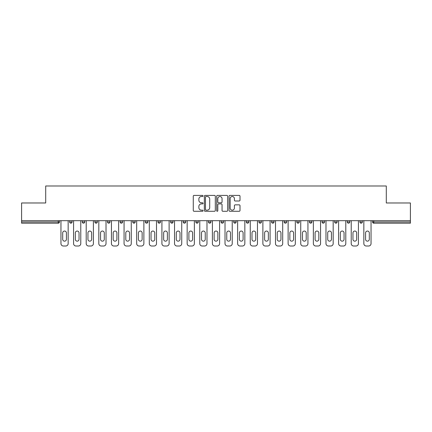<?xml version="1.0" encoding="UTF-8"?>
<svg xmlns="http://www.w3.org/2000/svg" width="432" height="432" viewBox="0 0 432 432"><rect width="100%" height="100%" fill="white"/><g stroke="black" fill="none" stroke-linecap="round" stroke-linejoin="round"><path stroke-width="0.65" d="M203.056 195.955A0.556 0.556 0 0 0 202.5 195.399L194.065 195.399A0.794 0.794 0 0 0 193.271 196.193L193.271 210.487A0.794 0.794 0 0 0 194.065 211.28L202.5 211.28A0.556 0.556 0 0 0 203.056 210.724A0.556 0.556 0 0 0 202.5 210.168L201.409 210.168A2.543 2.543 0 0 1 198.866 207.63L198.866 206.437A2.543 2.543 0 0 1 201.409 203.893L202.5 203.893A0.556 0.556 0 0 0 203.056 203.337A0.556 0.556 0 0 0 202.5 202.781L201.409 202.781A2.543 2.543 0 0 1 198.866 200.243L198.866 199.049A2.543 2.543 0 0 1 201.409 196.511L202.5 196.511A0.556 0.556 0 0 0 203.056 195.955M239.209 200.999A0.794 0.794 0 0 0 240.003 200.205L240.003 196.193A0.794 0.794 0 0 0 239.209 195.399L229.835 195.399A0.794 0.794 0 0 0 229.041 196.193L229.041 210.487A0.794 0.794 0 0 0 229.835 211.28L239.209 211.28A0.794 0.794 0 0 0 240.003 210.487L240.003 205.643A0.794 0.794 0 0 0 239.209 204.849L235.197 204.849A0.794 0.794 0 0 0 234.403 205.643L234.403 208.046A2.122 2.122 0 0 1 232.281 210.168A2.122 2.122 0 0 1 230.153 208.046L230.153 198.634A2.122 2.122 0 0 1 232.281 196.511A2.122 2.122 0 0 1 234.403 198.634L234.403 200.205A0.794 0.794 0 0 0 235.197 200.999L239.209 200.999M21.6 220.693L21.6 202.975L45.706 202.975L45.706 185.987L386.294 185.987L386.294 202.975L410.4 202.975L410.4 220.693L21.6 220.693L21.6 221.989L58.25 221.989L58.25 220.693M215.303 196.193A0.794 0.794 0 0 0 214.51 195.399L205.141 195.399A0.794 0.794 0 0 0 204.347 196.193L204.347 210.487A0.794 0.794 0 0 0 205.141 211.28L214.51 211.28A0.794 0.794 0 0 0 215.303 210.487L215.303 196.193M217.49 195.399L226.859 195.399A0.794 0.794 0 0 1 227.653 196.193L227.653 210.487A0.794 0.794 0 0 1 226.859 211.28L222.847 211.28A0.794 0.794 0 0 1 222.053 210.487L222.053 204.687A0.794 0.794 0 0 0 221.26 203.893L218.603 203.893A0.794 0.794 0 0 0 217.809 204.687L217.809 210.724A0.556 0.556 0 0 1 217.253 211.28A0.556 0.556 0 0 1 216.697 210.724L216.697 196.193A0.794 0.794 0 0 1 217.49 195.399M58.25 223.198A1.215 1.215 0 0 0 59.459 221.989L58.25 221.989L58.25 223.198A1.215 1.215 0 0 0 59.459 221.989L59.459 220.693L59.459 221.989A1.215 1.215 0 0 1 58.25 223.198L21.6 223.198L21.6 221.989M410.4 220.693L410.4 223.198L373.75 223.198A1.215 1.215 0 0 1 372.541 221.989L372.541 220.693M69.655 220.693L69.655 221.989L69.655 220.693M70.87 223.198A1.215 1.215 0 0 1 69.655 221.989A1.215 1.215 0 0 0 70.87 223.198A1.215 1.215 0 0 0 72.079 221.989L72.079 220.693L72.079 221.989A1.215 1.215 0 0 1 70.87 223.198A1.215 1.215 0 0 1 69.655 221.989L72.079 221.989A1.215 1.215 0 0 1 70.87 223.198M82.274 220.693L82.274 221.989L82.274 220.693M84.699 220.693L84.699 221.989L84.699 220.693M94.894 220.693L94.894 221.989L94.894 220.693M97.319 220.693L97.319 221.989A1.215 1.215 0 0 1 96.109 223.198A1.215 1.215 0 0 1 94.894 221.989A1.215 1.215 0 0 0 96.109 223.198A1.215 1.215 0 0 0 97.319 221.989A1.215 1.215 0 0 1 96.109 223.198A1.215 1.215 0 0 1 94.894 221.989L97.319 221.989M107.514 220.693L107.514 221.989L107.514 220.693M109.944 220.693L109.944 221.989L109.944 220.693M120.134 220.693L120.134 221.989L120.134 220.693M122.564 220.693L122.564 221.989L122.564 220.693M135.184 220.693L135.184 221.989L132.754 221.989A1.215 1.215 0 0 0 133.969 223.198A1.215 1.215 0 0 1 132.754 221.989L132.754 220.693M145.373 220.693L145.373 221.989L145.373 220.693M147.803 220.693L147.803 221.989L147.803 220.693M157.993 220.693L157.993 221.989L157.993 220.693M160.423 220.693L160.423 221.989L160.423 220.693M170.618 220.693L170.618 221.989L170.618 220.693M173.043 220.693L173.043 221.989A1.215 1.215 0 0 1 171.828 223.198A1.215 1.215 0 0 1 170.618 221.989L173.043 221.989A1.215 1.215 0 0 1 171.828 223.198M183.238 220.693L183.238 221.989L183.238 220.693M185.663 220.693L185.663 221.989L185.663 220.693M195.858 220.693L195.858 221.989L195.858 220.693M198.283 220.693L198.283 221.989A1.215 1.215 0 0 1 197.068 223.198A1.215 1.215 0 0 1 195.858 221.989L198.283 221.989A1.215 1.215 0 0 1 197.068 223.198M208.478 220.693L208.478 221.989L208.478 220.693M210.902 220.693L210.902 221.989L210.902 220.693M221.098 220.693L221.098 221.989L221.098 220.693M223.522 220.693L223.522 221.989L223.522 220.693M236.142 220.693L236.142 221.989A1.215 1.215 0 0 1 234.932 223.198A1.215 1.215 0 0 1 233.717 221.989L233.717 220.693M248.762 220.693L248.762 221.989A1.215 1.215 0 0 1 247.552 223.198A1.215 1.215 0 0 1 246.337 221.989L246.337 220.693M261.382 220.693L261.382 221.989A1.215 1.215 0 0 1 260.172 223.198A1.215 1.215 0 0 1 258.957 221.989L258.957 220.693M274.007 220.693L274.007 221.989A1.215 1.215 0 0 1 272.792 223.198A1.215 1.215 0 0 1 271.577 221.989L271.577 220.693M285.412 223.198A1.215 1.215 0 0 0 286.627 221.989L286.627 220.693L286.627 221.989A1.215 1.215 0 0 1 285.412 223.198A1.215 1.215 0 0 1 284.197 221.989L284.197 220.693M299.246 220.693L299.246 221.989A1.215 1.215 0 0 1 298.031 223.198A1.215 1.215 0 0 1 296.816 221.989L296.816 220.693M309.436 220.693L309.436 221.989L309.436 220.693M311.866 220.693L311.866 221.989A1.215 1.215 0 0 1 310.651 223.198A1.215 1.215 0 0 1 309.436 221.989L311.866 221.989A1.215 1.215 0 0 1 310.651 223.198M323.271 223.198A1.215 1.215 0 0 0 324.486 221.989L324.486 220.693L324.486 221.989A1.215 1.215 0 0 1 323.271 223.198A1.215 1.215 0 0 1 322.056 221.989L322.056 220.693M334.681 220.693L334.681 221.989L334.681 220.693M337.106 220.693L337.106 221.989A1.215 1.215 0 0 1 335.891 223.198A1.215 1.215 0 0 1 334.681 221.989L337.106 221.989A1.215 1.215 0 0 1 335.891 223.198A1.215 1.215 0 0 0 337.106 221.989M347.301 221.989A1.215 1.215 0 0 0 348.511 223.198A1.215 1.215 0 0 0 349.726 221.989L349.726 220.693L349.726 221.989L347.301 221.989A1.215 1.215 0 0 0 348.511 223.198A1.215 1.215 0 0 1 347.301 221.989L347.301 220.693M359.921 220.693L359.921 221.989L359.921 220.693M362.345 220.693L362.345 221.989L362.345 220.693M83.489 223.198A1.215 1.215 0 0 1 82.274 221.989A1.215 1.215 0 0 0 83.489 223.198A1.215 1.215 0 0 0 84.699 221.989A1.215 1.215 0 0 1 83.489 223.198A1.215 1.215 0 0 1 82.274 221.989L84.699 221.989A1.215 1.215 0 0 1 83.489 223.198M108.729 223.198A1.215 1.215 0 0 1 107.514 221.989A1.215 1.215 0 0 0 108.729 223.198A1.215 1.215 0 0 0 109.944 221.989A1.215 1.215 0 0 1 108.729 223.198A1.215 1.215 0 0 1 107.514 221.989L109.944 221.989A1.215 1.215 0 0 1 108.729 223.198M121.349 223.198A1.215 1.215 0 0 1 120.134 221.989A1.215 1.215 0 0 0 121.349 223.198A1.215 1.215 0 0 0 122.564 221.989A1.215 1.215 0 0 1 121.349 223.198A1.215 1.215 0 0 1 120.134 221.989L122.564 221.989A1.215 1.215 0 0 1 121.349 223.198M133.969 223.198A1.215 1.215 0 0 0 135.184 221.989A1.215 1.215 0 0 1 133.969 223.198A1.215 1.215 0 0 1 132.754 221.989M146.588 223.198A1.215 1.215 0 0 1 145.373 221.989A1.215 1.215 0 0 0 146.588 223.198A1.215 1.215 0 0 0 147.803 221.989A1.215 1.215 0 0 1 146.588 223.198A1.215 1.215 0 0 1 145.373 221.989L147.803 221.989A1.215 1.215 0 0 1 146.588 223.198M159.208 223.198A1.215 1.215 0 0 1 157.993 221.989L160.423 221.989A1.215 1.215 0 0 1 159.208 223.198A1.215 1.215 0 0 0 160.423 221.989M184.448 223.198A1.215 1.215 0 0 1 183.238 221.989A1.215 1.215 0 0 0 184.448 223.198A1.215 1.215 0 0 0 185.663 221.989A1.215 1.215 0 0 1 184.448 223.198A1.215 1.215 0 0 1 183.238 221.989L185.663 221.989M209.687 223.198A1.215 1.215 0 0 1 208.478 221.989L210.902 221.989A1.215 1.215 0 0 1 209.687 223.198A1.215 1.215 0 0 0 210.902 221.989M222.313 223.198A1.215 1.215 0 0 1 221.098 221.989A1.215 1.215 0 0 0 222.313 223.198A1.215 1.215 0 0 0 223.522 221.989A1.215 1.215 0 0 1 222.313 223.198A1.215 1.215 0 0 1 221.098 221.989L223.522 221.989A1.215 1.215 0 0 1 222.313 223.198M361.13 223.198A1.215 1.215 0 0 1 359.921 221.989L362.345 221.989A1.215 1.215 0 0 1 361.13 223.198A1.215 1.215 0 0 0 362.345 221.989A1.215 1.215 0 0 1 361.13 223.198M206.015 196.511A0.556 0.556 0 0 0 205.459 197.068L205.459 209.612A0.556 0.556 0 0 0 206.015 210.168L207.166 210.168A2.543 2.543 0 0 0 209.709 207.63L209.709 199.049A2.543 2.543 0 0 0 207.166 196.511L206.015 196.511M222.053 198.677A2.122 2.122 0 0 0 219.931 196.549A2.122 2.122 0 0 0 217.809 198.677L217.809 201.987A0.794 0.794 0 0 0 218.603 202.781L221.26 202.781A0.794 0.794 0 0 0 222.053 201.987L222.053 198.677M66.42 232.907A1.863 1.863 0 0 0 64.557 231.05A1.863 1.863 0 0 0 62.694 232.907A1.863 1.863 0 0 1 64.557 231.05A1.863 1.863 0 0 1 66.42 232.907L66.42 239.301A1.863 1.863 0 0 1 64.557 241.159A1.863 1.863 0 0 1 62.694 239.301A1.863 1.863 0 0 0 64.557 241.159A1.863 1.863 0 0 0 66.42 239.301M60.955 220.693L60.955 243.589L60.955 220.693M63.385 246.013L65.729 246.013L63.385 246.013A2.425 2.425 0 0 1 60.955 243.589M68.159 220.693L68.159 243.589L68.159 220.693M62.694 239.301L62.694 232.907M65.729 246.013A2.425 2.425 0 0 0 68.159 243.589M79.04 232.907A1.863 1.863 0 0 0 77.177 231.05A1.863 1.863 0 0 0 75.319 232.907A1.863 1.863 0 0 1 77.177 231.05A1.863 1.863 0 0 1 79.04 232.907L79.04 239.301A1.863 1.863 0 0 1 77.177 241.159A1.863 1.863 0 0 1 75.319 239.301A1.863 1.863 0 0 0 77.177 241.159A1.863 1.863 0 0 0 79.04 239.301M73.575 220.693L73.575 243.589L73.575 220.693M76.005 246.013L78.349 246.013L76.005 246.013A2.425 2.425 0 0 1 73.575 243.589M80.779 220.693L80.779 243.589L80.779 220.693M91.66 232.907A1.863 1.863 0 0 0 89.797 231.05A1.863 1.863 0 0 0 87.939 232.907A1.863 1.863 0 0 1 89.797 231.05A1.863 1.863 0 0 1 91.66 232.907L91.66 239.301A1.863 1.863 0 0 1 89.797 241.159A1.863 1.863 0 0 1 87.939 239.301A1.863 1.863 0 0 0 89.797 241.159A1.863 1.863 0 0 0 91.66 239.301M86.2 220.693L86.2 243.589L86.2 220.693M88.625 246.013L90.968 246.013L88.625 246.013A2.425 2.425 0 0 1 86.2 243.589M93.398 220.693L93.398 243.589L93.398 220.693M104.279 232.907A1.863 1.863 0 0 0 102.416 231.05A1.863 1.863 0 0 0 100.559 232.907A1.863 1.863 0 0 1 102.416 231.05A1.863 1.863 0 0 1 104.279 232.907L104.279 239.301A1.863 1.863 0 0 1 102.416 241.159A1.863 1.863 0 0 1 100.559 239.301A1.863 1.863 0 0 0 102.416 241.159A1.863 1.863 0 0 0 104.279 239.301M98.82 220.693L98.82 243.589L98.82 220.693M101.245 246.013L103.594 246.013L101.245 246.013A2.425 2.425 0 0 1 98.82 243.589M106.018 220.693L106.018 243.589L106.018 220.693M116.899 232.907A1.863 1.863 0 0 0 115.036 231.05A1.863 1.863 0 0 0 113.179 232.907A1.863 1.863 0 0 1 115.036 231.05A1.863 1.863 0 0 1 116.899 232.907L116.899 239.301A1.863 1.863 0 0 1 115.036 241.159A1.863 1.863 0 0 1 113.179 239.301A1.863 1.863 0 0 0 115.036 241.159A1.863 1.863 0 0 0 116.899 239.301M111.44 220.693L111.44 243.589L111.44 220.693M113.864 246.013L116.213 246.013L113.864 246.013A2.425 2.425 0 0 1 111.44 243.589M118.638 220.693L118.638 243.589L118.638 220.693M129.519 232.907A1.863 1.863 0 0 0 127.656 231.05A1.863 1.863 0 0 0 125.798 232.907A1.863 1.863 0 0 1 127.656 231.05A1.863 1.863 0 0 1 129.519 232.907L129.519 239.301A1.863 1.863 0 0 1 127.656 241.159A1.863 1.863 0 0 1 125.798 239.301A1.863 1.863 0 0 0 127.656 241.159A1.863 1.863 0 0 0 129.519 239.301M124.06 220.693L124.06 243.589L124.06 220.693M126.484 246.013L128.833 246.013L126.484 246.013A2.425 2.425 0 0 1 124.06 243.589M131.258 220.693L131.258 243.589L131.258 220.693M75.319 239.301L75.319 232.907M78.349 246.013A2.425 2.425 0 0 0 80.779 243.589M87.939 239.301L87.939 232.907M90.968 246.013A2.425 2.425 0 0 0 93.398 243.589M100.559 239.301L100.559 232.907M103.594 246.013A2.425 2.425 0 0 0 106.018 243.589M113.179 239.301L113.179 232.907M116.213 246.013A2.425 2.425 0 0 0 118.638 243.589M125.798 239.301L125.798 232.907M128.833 246.013A2.425 2.425 0 0 0 131.258 243.589M142.139 232.907A1.863 1.863 0 0 0 140.281 231.05A1.863 1.863 0 0 0 138.418 232.907A1.863 1.863 0 0 1 140.281 231.05A1.863 1.863 0 0 1 142.139 232.907L142.139 239.301A1.863 1.863 0 0 1 140.281 241.159A1.863 1.863 0 0 1 138.418 239.301A1.863 1.863 0 0 0 140.281 241.159A1.863 1.863 0 0 0 142.139 239.301M136.679 220.693L136.679 243.589L136.679 220.693M139.104 246.013L141.453 246.013L139.104 246.013A2.425 2.425 0 0 1 136.679 243.589M143.878 220.693L143.878 243.589L143.878 220.693M138.418 239.301L138.418 232.907M141.453 246.013A2.425 2.425 0 0 0 143.878 243.589M154.759 232.907A1.863 1.863 0 0 0 152.901 231.05A1.863 1.863 0 0 0 151.038 232.907A1.863 1.863 0 0 1 152.901 231.05A1.863 1.863 0 0 1 154.759 232.907L154.759 239.301A1.863 1.863 0 0 1 152.901 241.159A1.863 1.863 0 0 1 151.038 239.301A1.863 1.863 0 0 0 152.901 241.159A1.863 1.863 0 0 0 154.759 239.301M149.299 220.693L149.299 243.589L149.299 220.693M151.724 246.013L154.073 246.013L151.724 246.013A2.425 2.425 0 0 1 149.299 243.589M156.497 220.693L156.497 243.589L156.497 220.693M151.038 239.301L151.038 232.907M154.073 246.013A2.425 2.425 0 0 0 156.497 243.589M167.378 232.907A1.863 1.863 0 0 0 165.521 231.05A1.863 1.863 0 0 0 163.658 232.907A1.863 1.863 0 0 1 165.521 231.05A1.863 1.863 0 0 1 167.378 232.907L167.378 239.301A1.863 1.863 0 0 1 165.521 241.159A1.863 1.863 0 0 1 163.658 239.301A1.863 1.863 0 0 0 165.521 241.159A1.863 1.863 0 0 0 167.378 239.301M161.919 220.693L161.919 243.589L161.919 220.693M164.344 246.013L166.693 246.013L164.344 246.013A2.425 2.425 0 0 1 161.919 243.589M169.117 220.693L169.117 243.589L169.117 220.693M163.658 239.301L163.658 232.907M166.693 246.013A2.425 2.425 0 0 0 169.117 243.589M179.998 232.907A1.863 1.863 0 0 0 178.141 231.05A1.863 1.863 0 0 0 176.278 232.907A1.863 1.863 0 0 1 178.141 231.05A1.863 1.863 0 0 1 179.998 232.907L179.998 239.301A1.863 1.863 0 0 1 178.141 241.159A1.863 1.863 0 0 1 176.278 239.301A1.863 1.863 0 0 0 178.141 241.159A1.863 1.863 0 0 0 179.998 239.301M174.539 220.693L174.539 243.589L174.539 220.693M176.969 246.013L179.312 246.013L176.969 246.013A2.425 2.425 0 0 1 174.539 243.589M181.737 220.693L181.737 243.589L181.737 220.693M176.278 239.301L176.278 232.907M179.312 246.013A2.425 2.425 0 0 0 181.737 243.589M192.618 232.907A1.863 1.863 0 0 0 190.76 231.05A1.863 1.863 0 0 0 188.897 232.907A1.863 1.863 0 0 1 190.76 231.05A1.863 1.863 0 0 1 192.618 232.907L192.618 239.301A1.863 1.863 0 0 1 190.76 241.159A1.863 1.863 0 0 1 188.897 239.301A1.863 1.863 0 0 0 190.76 241.159A1.863 1.863 0 0 0 192.618 239.301M187.159 220.693L187.159 243.589L187.159 220.693M189.589 246.013L191.932 246.013L189.589 246.013A2.425 2.425 0 0 1 187.159 243.589M194.362 220.693L194.362 243.589L194.362 220.693M188.897 239.301L188.897 232.907M191.932 246.013A2.425 2.425 0 0 0 194.362 243.589M205.238 232.907A1.863 1.863 0 0 0 203.38 231.05A1.863 1.863 0 0 0 201.517 232.907A1.863 1.863 0 0 1 203.38 231.05A1.863 1.863 0 0 1 205.238 232.907L205.238 239.301A1.863 1.863 0 0 1 203.38 241.159A1.863 1.863 0 0 1 201.517 239.301A1.863 1.863 0 0 0 203.38 241.159A1.863 1.863 0 0 0 205.238 239.301M199.778 220.693L199.778 243.589L199.778 220.693M202.208 246.013L204.552 246.013L202.208 246.013A2.425 2.425 0 0 1 199.778 243.589M206.982 220.693L206.982 243.589L206.982 220.693M201.517 239.301L201.517 232.907M204.552 246.013A2.425 2.425 0 0 0 206.982 243.589M217.863 232.907A1.863 1.863 0 0 0 216 231.05A1.863 1.863 0 0 0 214.137 232.907A1.863 1.863 0 0 1 216 231.05A1.863 1.863 0 0 1 217.863 232.907L217.863 239.301A1.863 1.863 0 0 1 216 241.159A1.863 1.863 0 0 1 214.137 239.301A1.863 1.863 0 0 0 216 241.159A1.863 1.863 0 0 0 217.863 239.301M212.398 220.693L212.398 243.589L212.398 220.693M214.828 246.013L217.172 246.013L214.828 246.013A2.425 2.425 0 0 1 212.398 243.589M219.602 220.693L219.602 243.589L219.602 220.693M214.137 239.301L214.137 232.907M217.172 246.013A2.425 2.425 0 0 0 219.602 243.589M230.483 232.907A1.863 1.863 0 0 0 228.62 231.05A1.863 1.863 0 0 0 226.762 232.907A1.863 1.863 0 0 1 228.62 231.05A1.863 1.863 0 0 1 230.483 232.907L230.483 239.301A1.863 1.863 0 0 1 228.62 241.159A1.863 1.863 0 0 1 226.762 239.301A1.863 1.863 0 0 0 228.62 241.159A1.863 1.863 0 0 0 230.483 239.301M225.018 220.693L225.018 243.589L225.018 220.693M227.448 246.013L229.792 246.013L227.448 246.013A2.425 2.425 0 0 1 225.018 243.589M232.222 220.693L232.222 243.589L232.222 220.693M226.762 239.301L226.762 232.907M229.792 246.013A2.425 2.425 0 0 0 232.222 243.589M243.103 232.907A1.863 1.863 0 0 0 241.24 231.05A1.863 1.863 0 0 0 239.382 232.907A1.863 1.863 0 0 1 241.24 231.05A1.863 1.863 0 0 1 243.103 232.907L243.103 239.301A1.863 1.863 0 0 1 241.24 241.159A1.863 1.863 0 0 1 239.382 239.301A1.863 1.863 0 0 0 241.24 241.159A1.863 1.863 0 0 0 243.103 239.301M237.638 220.693L237.638 243.589L237.638 220.693M240.068 246.013L242.411 246.013L240.068 246.013A2.425 2.425 0 0 1 237.638 243.589M244.841 220.693L244.841 243.589L244.841 220.693M239.382 239.301L239.382 232.907M242.411 246.013A2.425 2.425 0 0 0 244.841 243.589M255.722 232.907A1.863 1.863 0 0 0 253.859 231.05A1.863 1.863 0 0 0 252.002 232.907A1.863 1.863 0 0 1 253.859 231.05A1.863 1.863 0 0 1 255.722 232.907L255.722 239.301A1.863 1.863 0 0 1 253.859 241.159A1.863 1.863 0 0 1 252.002 239.301A1.863 1.863 0 0 0 253.859 241.159A1.863 1.863 0 0 0 255.722 239.301M250.263 220.693L250.263 243.589L250.263 220.693M252.688 246.013L255.031 246.013L252.688 246.013A2.425 2.425 0 0 1 250.263 243.589M257.461 220.693L257.461 243.589L257.461 220.693M252.002 239.301L252.002 232.907M255.031 246.013A2.425 2.425 0 0 0 257.461 243.589M268.342 232.907A1.863 1.863 0 0 0 266.479 231.05A1.863 1.863 0 0 0 264.622 232.907A1.863 1.863 0 0 1 266.479 231.05A1.863 1.863 0 0 1 268.342 232.907L268.342 239.301A1.863 1.863 0 0 1 266.479 241.159A1.863 1.863 0 0 1 264.622 239.301A1.863 1.863 0 0 0 266.479 241.159A1.863 1.863 0 0 0 268.342 239.301M262.883 220.693L262.883 243.589L262.883 220.693M265.307 246.013L267.656 246.013L265.307 246.013A2.425 2.425 0 0 1 262.883 243.589M270.081 220.693L270.081 243.589L270.081 220.693M264.622 239.301L264.622 232.907M267.656 246.013A2.425 2.425 0 0 0 270.081 243.589M280.962 232.907A1.863 1.863 0 0 0 279.099 231.05A1.863 1.863 0 0 0 277.241 232.907A1.863 1.863 0 0 1 279.099 231.05A1.863 1.863 0 0 1 280.962 232.907L280.962 239.301A1.863 1.863 0 0 1 279.099 241.159A1.863 1.863 0 0 1 277.241 239.301A1.863 1.863 0 0 0 279.099 241.159A1.863 1.863 0 0 0 280.962 239.301M275.503 220.693L275.503 243.589L275.503 220.693M277.927 246.013L280.276 246.013L277.927 246.013A2.425 2.425 0 0 1 275.503 243.589M282.701 220.693L282.701 243.589L282.701 220.693M277.241 239.301L277.241 232.907M280.276 246.013A2.425 2.425 0 0 0 282.701 243.589M293.582 232.907A1.863 1.863 0 0 0 291.719 231.05A1.863 1.863 0 0 0 289.861 232.907A1.863 1.863 0 0 1 291.719 231.05A1.863 1.863 0 0 1 293.582 232.907L293.582 239.301A1.863 1.863 0 0 1 291.719 241.159A1.863 1.863 0 0 1 289.861 239.301A1.863 1.863 0 0 0 291.719 241.159A1.863 1.863 0 0 0 293.582 239.301M288.122 220.693L288.122 243.589L288.122 220.693M290.547 246.013L292.896 246.013L290.547 246.013A2.425 2.425 0 0 1 288.122 243.589M295.321 220.693L295.321 243.589L295.321 220.693M289.861 239.301L289.861 232.907M292.896 246.013A2.425 2.425 0 0 0 295.321 243.589M306.202 232.907A1.863 1.863 0 0 0 304.344 231.05A1.863 1.863 0 0 0 302.481 232.907A1.863 1.863 0 0 1 304.344 231.05A1.863 1.863 0 0 1 306.202 232.907L306.202 239.301A1.863 1.863 0 0 1 304.344 241.159A1.863 1.863 0 0 1 302.481 239.301A1.863 1.863 0 0 0 304.344 241.159A1.863 1.863 0 0 0 306.202 239.301M300.742 220.693L300.742 243.589L300.742 220.693M303.167 246.013L305.516 246.013L303.167 246.013A2.425 2.425 0 0 1 300.742 243.589M307.94 220.693L307.94 243.589L307.94 220.693M302.481 239.301L302.481 232.907M305.516 246.013A2.425 2.425 0 0 0 307.94 243.589M318.821 232.907A1.863 1.863 0 0 0 316.964 231.05A1.863 1.863 0 0 0 315.101 232.907A1.863 1.863 0 0 1 316.964 231.05A1.863 1.863 0 0 1 318.821 232.907L318.821 239.301A1.863 1.863 0 0 1 316.964 241.159A1.863 1.863 0 0 1 315.101 239.301A1.863 1.863 0 0 0 316.964 241.159A1.863 1.863 0 0 0 318.821 239.301M313.362 220.693L313.362 243.589L313.362 220.693M315.787 246.013L318.136 246.013L315.787 246.013A2.425 2.425 0 0 1 313.362 243.589M320.56 220.693L320.56 243.589L320.56 220.693M315.101 239.301L315.101 232.907M318.136 246.013A2.425 2.425 0 0 0 320.56 243.589M331.441 232.907A1.863 1.863 0 0 0 329.584 231.05A1.863 1.863 0 0 0 327.721 232.907A1.863 1.863 0 0 1 329.584 231.05A1.863 1.863 0 0 1 331.441 232.907L331.441 239.301A1.863 1.863 0 0 1 329.584 241.159A1.863 1.863 0 0 1 327.721 239.301A1.863 1.863 0 0 0 329.584 241.159A1.863 1.863 0 0 0 331.441 239.301M325.982 220.693L325.982 243.589L325.982 220.693M328.406 246.013L330.755 246.013L328.406 246.013A2.425 2.425 0 0 1 325.982 243.589M333.18 220.693L333.18 243.589L333.18 220.693M327.721 239.301L327.721 232.907M330.755 246.013A2.425 2.425 0 0 0 333.18 243.589M344.061 232.907A1.863 1.863 0 0 0 342.203 231.05A1.863 1.863 0 0 0 340.34 232.907A1.863 1.863 0 0 1 342.203 231.05A1.863 1.863 0 0 1 344.061 232.907L344.061 239.301A1.863 1.863 0 0 1 342.203 241.159A1.863 1.863 0 0 1 340.34 239.301A1.863 1.863 0 0 0 342.203 241.159A1.863 1.863 0 0 0 344.061 239.301M338.602 220.693L338.602 243.589L338.602 220.693M341.032 246.013L343.375 246.013L341.032 246.013A2.425 2.425 0 0 1 338.602 243.589M345.8 220.693L345.8 243.589L345.8 220.693M340.34 239.301L340.34 232.907M343.375 246.013A2.425 2.425 0 0 0 345.8 243.589M356.681 232.907A1.863 1.863 0 0 0 354.823 231.05A1.863 1.863 0 0 0 352.96 232.907A1.863 1.863 0 0 1 354.823 231.05A1.863 1.863 0 0 1 356.681 232.907L356.681 239.301A1.863 1.863 0 0 1 354.823 241.159A1.863 1.863 0 0 1 352.96 239.301A1.863 1.863 0 0 0 354.823 241.159A1.863 1.863 0 0 0 356.681 239.301M351.221 220.693L351.221 243.589L351.221 220.693M353.651 246.013L355.995 246.013L353.651 246.013A2.425 2.425 0 0 1 351.221 243.589M358.425 220.693L358.425 243.589L358.425 220.693M352.96 239.301L352.96 232.907M355.995 246.013A2.425 2.425 0 0 0 358.425 243.589M369.306 232.907A1.863 1.863 0 0 0 367.443 231.05A1.863 1.863 0 0 0 365.58 232.907A1.863 1.863 0 0 1 367.443 231.05A1.863 1.863 0 0 1 369.306 232.907L369.306 239.301A1.863 1.863 0 0 1 367.443 241.159A1.863 1.863 0 0 1 365.58 239.301A1.863 1.863 0 0 0 367.443 241.159A1.863 1.863 0 0 0 369.306 239.301M363.841 220.693L363.841 243.589L363.841 220.693M366.271 246.013L368.615 246.013L366.271 246.013A2.425 2.425 0 0 1 363.841 243.589M371.045 220.693L371.045 243.589L371.045 220.693M365.58 239.301L365.58 232.907M368.615 246.013A2.425 2.425 0 0 0 371.045 243.589M373.75 220.693L373.75 221.989L410.4 221.989M372.541 221.989L373.75 221.989L373.75 223.198M234.932 223.198A1.215 1.215 0 0 0 236.142 221.989L233.717 221.989M247.552 223.198A1.215 1.215 0 0 0 248.762 221.989L246.337 221.989M260.172 223.198A1.215 1.215 0 0 0 261.382 221.989L258.957 221.989M272.792 223.198A1.215 1.215 0 0 0 274.007 221.989L271.577 221.989M286.627 221.989L284.197 221.989M298.031 223.198A1.215 1.215 0 0 0 299.246 221.989L296.816 221.989M324.486 221.989L322.056 221.989M348.511 223.198A1.215 1.215 0 0 0 349.726 221.989"/></g></svg>

